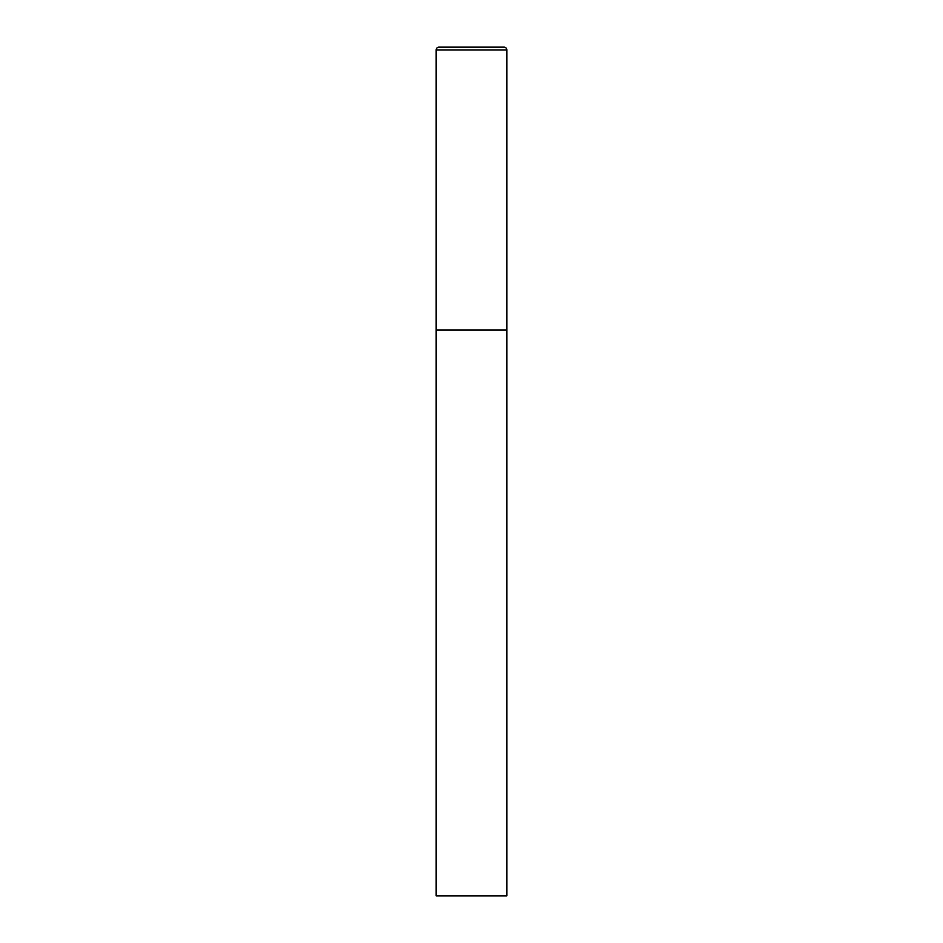 <?xml version="1.0" encoding="UTF-8"?>
<svg xmlns="http://www.w3.org/2000/svg" width="943" height="943" viewBox="0 0 943 943"><rect width="100%" height="100%" fill="white"/><g stroke="black" fill="none" stroke-linecap="round" stroke-linejoin="round"><path stroke-width="1.41" d="M436.137 49.979L436.137 895.85L506.863 895.85L506.863 330.05L436.137 330.05L506.863 330.05L506.863 49.979A2.829 2.829 0 0 0 504.034 47.15L438.966 47.15A2.829 2.829 0 0 0 436.137 49.979L506.863 49.979"/></g></svg>
